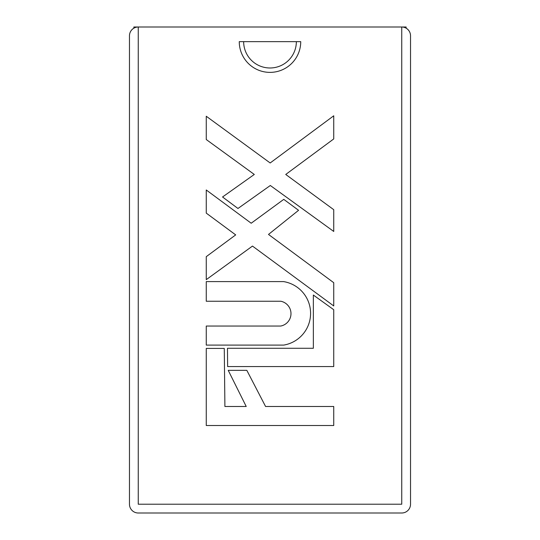 <?xml version="1.0" encoding="UTF-8"?>
<svg xmlns="http://www.w3.org/2000/svg" width="540" height="540" viewBox="0 0 540 540"><rect width="100%" height="100%" fill="white"/><g stroke="black" fill="none" stroke-linecap="round" stroke-linejoin="round"><path stroke-width="0.81" d="M206.26 345.094L283.716 345.094A32.177 32.177 0 0 0 283.568 281.597L206.26 281.597L206.26 301.253L280.847 301.253A12.629 12.629 0 0 1 280.692 326.045L206.26 326.045L206.26 345.094M227.475 348.273L227.624 366.565L333.74 366.565L333.74 309.717L313.355 295.049L313.355 348.273L227.475 348.273M270.317 185.497L333.74 231.458L333.74 209.689L285.741 174.46L333.74 138.929L333.74 115.796L270.169 162.972L206.26 116.249L206.26 139.536L254.293 174.46L222.541 196.985L237.965 208.481L270.317 185.497M246.827 370.346L228.231 370.346L246.22 406.485L224.903 406.485L224.276 348.421L206.26 348.421L206.26 425.507L333.74 425.507L333.74 406.485L265.572 406.485L246.827 370.346M401.746 504.218L138.254 504.218L401.746 504.218L401.746 27L133.859 27L133.859 28.175M239.261 41.641L300.74 41.641A30.74 30.74 0 0 1 270 72.38A30.74 30.74 0 0 1 239.261 41.641M333.74 282.704L333.74 305.951L252.47 246.078L206.26 279.646L206.26 256.662L235.69 234.893L206.26 213.118L206.26 189.986L251.195 223.229L283.77 199.361L298.573 210.31L268.495 234.434L333.74 282.704M406.141 28.175L406.141 27L401.746 27A8.782 8.782 0 0 1 410.528 35.782L410.528 504.218A8.782 8.782 0 0 1 401.746 513L138.254 513A8.782 8.782 0 0 1 129.472 504.218L129.472 35.782A8.782 8.782 0 0 1 138.254 27L138.254 504.218M243.648 41.641A26.352 26.352 0 0 0 270 67.986A26.352 26.352 0 0 0 296.352 41.641"/></g></svg>
